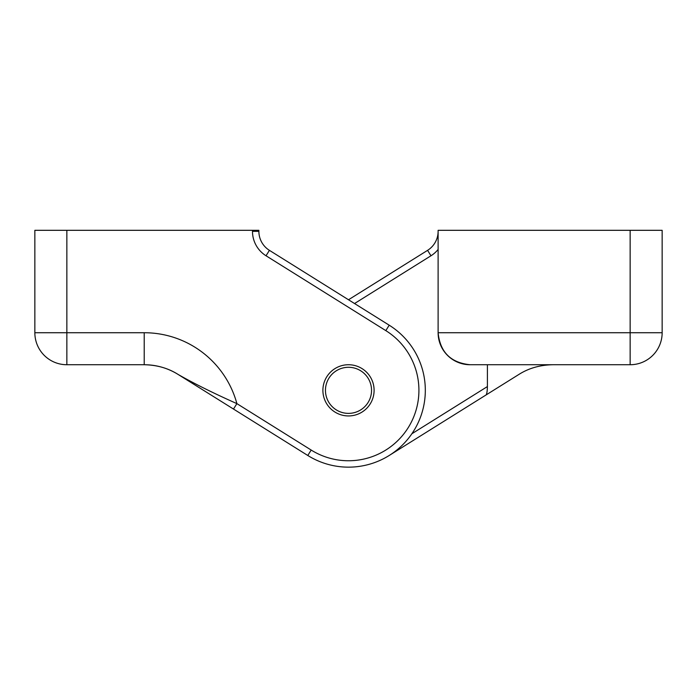 <?xml version="1.0" encoding="UTF-8"?>
<svg xmlns="http://www.w3.org/2000/svg" width="697" height="697" viewBox="0 0 697 697"><rect width="100%" height="100%" fill="white"/><g stroke="black" fill="none" stroke-linecap="round" stroke-linejoin="round"><path stroke-width="1.05" d="M66.851 230.315L66.851 332.73L144.218 332.73A96.012 96.012 0 0 1 236.893 403.624L285.151 433.778L236.893 403.624L233.495 409.052L178.136 374.463A64.011 64.011 0 0 0 144.218 364.731A64.011 64.011 0 0 1 178.136 374.463A64.011 64.011 0 0 0 144.218 364.731C157.008 364.975 168.308 368.216 178.136 374.463C194.071 383.559 213.657 393.282 236.893 403.624L311.184 450.053A70.414 70.414 0 0 0 408.215 427.653A70.414 70.414 0 0 0 385.816 330.622L266.027 255.773A28.804 28.804 0 0 1 258.883 249.448A28.804 28.804 0 0 0 266.027 255.773A28.804 28.804 0 0 1 252.488 231.343L258.883 231.343L258.883 230.315L34.85 230.315L34.85 332.73A32.001 32.001 0 0 0 66.851 364.731L144.218 364.731C157.008 364.975 168.308 368.216 178.136 374.463L206.896 392.428M233.495 409.052L307.795 455.481A76.809 76.809 0 0 0 413.643 431.042A76.809 76.809 0 0 0 389.205 325.194L269.417 250.345L348.5 299.762L427.583 250.345L430.973 255.773A28.804 28.804 0 0 0 438.117 249.448M34.85 230.315L34.85 332.73A32.001 32.001 0 0 0 66.851 364.731A32.001 32.001 0 0 1 34.85 332.73L66.851 332.73L66.851 364.731M518.864 374.463C528.692 368.216 539.992 364.975 552.782 364.731C539.992 364.975 528.692 368.216 518.864 374.463L485.478 395.321M438.117 332.73L438.117 230.315L630.149 230.315L630.149 332.73L438.117 332.73A32.001 32.001 0 0 0 470.118 364.731C450.715 362.797 440.051 352.133 438.117 332.73M662.15 332.73A32.001 32.001 0 0 1 630.149 364.731A32.001 32.001 0 0 0 662.15 332.73L662.15 230.315L662.15 332.73L630.149 332.73L630.149 364.731L470.118 364.731L487.412 364.731L487.412 386.565C487.29 390.982 486.872 393.761 486.149 394.903L389.205 455.481M662.15 230.315L630.149 230.315M438.117 231.343A22.4 22.4 0 0 1 427.583 250.345M322.894 390.337A25.606 25.606 0 0 0 361.299 412.511A25.606 25.606 0 0 0 361.299 368.164A25.606 25.606 0 0 0 322.894 390.337M236.893 403.624L311.184 450.053L307.795 455.481A76.809 76.809 0 0 0 413.643 431.042A76.809 76.809 0 0 0 389.205 325.194L269.417 250.345A22.4 22.4 0 0 1 258.883 231.343M371.545 390.337A23.045 23.045 0 0 1 336.982 410.298A23.045 23.045 0 0 1 336.982 370.377A23.045 23.045 0 0 1 371.545 390.337M487.412 386.565L411.849 433.778M354.538 303.535L430.973 255.773M252.488 231.343L252.488 230.315M144.218 364.731L144.218 332.73M266.027 255.773L269.417 250.345M385.816 330.622L389.205 325.194"/></g></svg>
